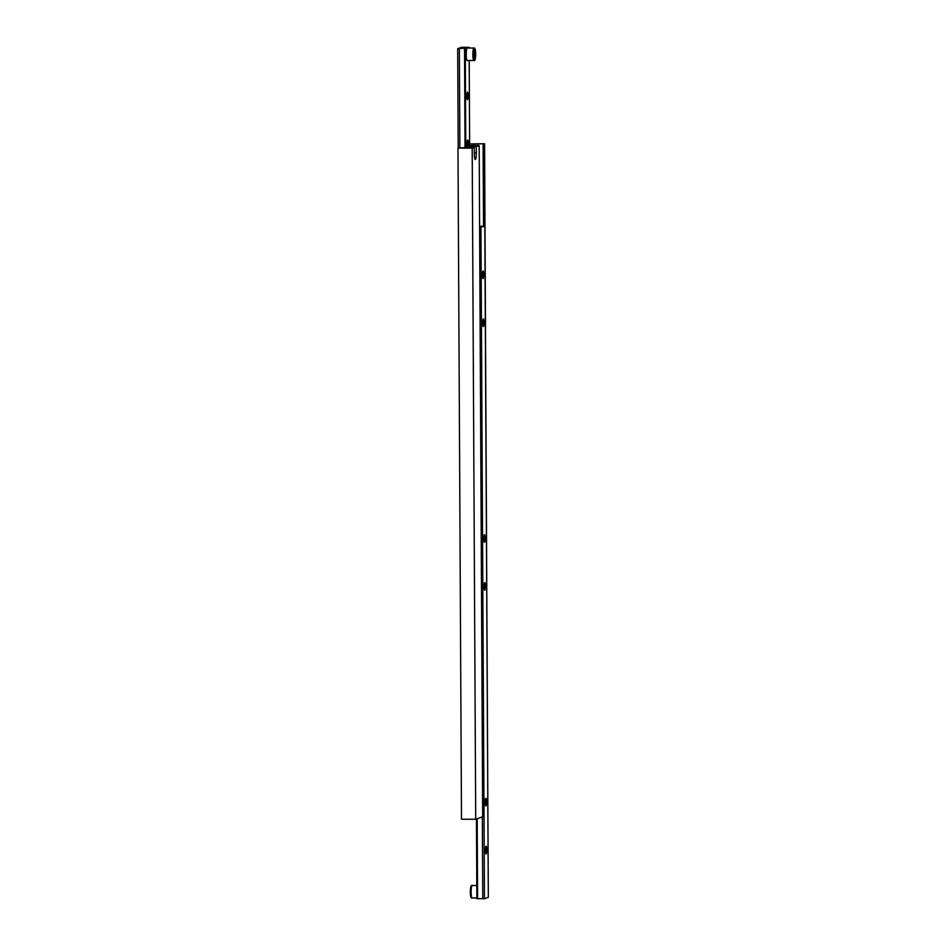 <?xml version="1.0" encoding="UTF-8"?>
<svg xmlns="http://www.w3.org/2000/svg" width="946" height="946" viewBox="0 0 946 946"><rect width="100%" height="100%" fill="white"/><g stroke="black" fill="none" stroke-linecap="round" stroke-linejoin="round"><path stroke-width="1.42" d="M486.149 853.907A3.843 0.615 90.2 0 0 486.752 849.957A3.843 0.615 90.2 0 0 486.149 846.232A3.843 0.615 90.2 0 0 486.114 846.232A3.843 0.615 90.2 0 0 485.511 850.182A3.843 0.615 90.2 0 0 486.114 853.907A3.843 0.615 90.2 0 0 486.149 853.907M485.901 805.968A3.843 0.615 90.2 0 0 486.504 802.019A3.843 0.615 90.2 0 0 485.901 798.294A3.843 0.615 90.2 0 0 485.866 798.294A3.843 0.615 90.2 0 0 485.263 802.243A3.843 0.615 90.2 0 0 485.866 805.968A3.843 0.615 90.2 0 0 485.901 805.968M484.778 590.245A3.843 0.615 90.2 0 0 485.369 586.295A3.843 0.615 90.2 0 0 484.766 582.57A3.843 0.615 90.2 0 0 484.73 582.57A3.843 0.615 90.2 0 0 484.139 586.52A3.843 0.615 90.2 0 0 484.742 590.245A3.843 0.615 90.2 0 0 484.778 590.245M484.518 542.306A3.843 0.615 90.2 0 0 485.121 538.357A3.843 0.615 90.2 0 0 484.518 534.632A3.843 0.615 90.2 0 0 484.482 534.632A3.843 0.615 90.2 0 0 483.879 538.581A3.843 0.615 90.2 0 0 484.482 542.306A3.843 0.615 90.2 0 0 484.518 542.306M483.394 326.583A3.843 0.615 90.2 0 0 483.997 322.633A3.843 0.615 90.2 0 0 483.394 318.908A3.843 0.615 90.2 0 0 483.359 318.908A3.843 0.615 90.2 0 0 482.756 322.858A3.843 0.615 90.2 0 0 483.359 326.583A3.843 0.615 90.2 0 0 483.394 326.583M483.146 278.644A3.843 0.615 90.2 0 0 483.737 274.695A3.843 0.615 90.2 0 0 483.134 270.97A3.843 0.615 90.2 0 0 483.099 270.97A3.843 0.615 90.2 0 0 482.507 274.919A3.843 0.615 90.2 0 0 483.11 278.644A3.843 0.615 90.2 0 0 483.146 278.644M479.587 226.248L484.813 226.177L488.325 897.316L484.447 898.7L476.867 898.665L476.453 819.023M484.813 226.177L479.598 227.56M484.447 898.7L480.935 227.56M482.767 898.688L482.342 816.918M477.6 898.676L477.186 818.763M469.642 143.922L484.589 143.721L487.888 814.932M468.507 147.375L474.289 147.399L472.196 148.144L457.982 148.084L468.507 147.375M484.589 143.721L475.282 143.958L470.635 145.625L479.173 145.66L476.299 146.677L469.654 146.181M484.246 226.177L483.82 143.993M483.512 226.177L483.087 143.993M477.919 145.684L477.919 143.969M475.294 145.731L475.282 143.958M472.196 148.144L475.708 819.283L482.685 816.788L479.173 145.66M474.289 147.399L474.324 153.63A6.244 1.005 90.2 0 0 475.306 159.519A6.244 1.005 90.2 0 0 476.335 152.909L476.299 146.677M475.708 819.283L461.494 819.224L457.982 148.084M470.529 147.387L470.529 146.654M467.312 48.021A6.244 1.005 90.2 0 0 467.253 48.01A6.244 1.005 90.2 0 0 467.194 48.021L469.133 47.335L461.553 47.3L457.675 48.684L467.194 48.021A6.244 1.005 90.2 0 0 466.224 54.43A6.244 1.005 90.2 0 0 467.206 60.497A6.244 1.005 90.2 0 0 467.265 60.485M467.43 92.129A3.843 0.615 -89.8 0 1 467.466 92.117A3.843 0.615 -89.8 0 1 468.069 95.853A3.843 0.615 -89.8 0 1 467.466 99.803A3.843 0.615 -89.8 0 1 467.43 99.803A3.843 0.615 -89.8 0 1 466.827 96.066A3.843 0.615 -89.8 0 1 467.43 92.129M467.596 147.706A3.843 0.615 -89.8 0 1 467.076 143.733A3.843 0.615 -89.8 0 1 467.679 140.067A3.843 0.615 -89.8 0 1 467.714 140.055A3.843 0.615 -89.8 0 1 468.317 143.402A3.843 0.615 -89.8 0 1 467.844 147.611M469.133 47.335L469.133 48.021M469.204 60.509L469.654 147.375M465.255 48.719L465.775 147.836M457.675 48.684L458.195 148.014M459.354 48.695L459.874 147.86M464.533 48.707L465.042 147.836M474.36 56.11L474.833 57.611L475.282 55.779L474.797 50.966L474.36 56.11M474.419 52.456L475.27 52.456M474.36 55.779L475.282 55.779M472.22 885.48A6.244 1.005 90.2 0 0 472.16 885.48A6.244 1.005 90.2 0 0 472.101 885.48A6.244 1.005 90.2 0 0 471.132 891.889A6.244 1.005 90.2 0 0 472.113 897.955A6.244 1.005 90.2 0 0 472.172 897.943M471.214 896.985A5.286 0.851 -89.8 0 1 470.339 892.019A5.286 0.851 -89.8 0 1 471.155 886.437M474.324 152.897L476.335 152.909M473.899 60.52A6.244 1.005 -89.8 0 1 473.84 60.52A6.244 1.005 -89.8 0 1 472.858 54.466A6.244 1.005 -89.8 0 1 473.828 48.057A6.244 1.005 -89.8 0 1 473.887 48.045A6.244 1.005 -89.8 0 1 473.97 48.069M474.786 49.015A5.286 0.851 90.2 0 0 473.958 54.596A5.286 0.851 90.2 0 0 474.845 59.563A5.286 0.851 90.2 0 0 475.661 53.981A5.286 0.851 90.2 0 0 474.786 49.015M476.796 885.491L471.782 885.539C471.002 885.066 470.529 887.62 470.351 893.213C470.529 896.867 471.108 898.452 472.113 897.955L476.867 897.979M467.253 48.01L473.887 48.045C476.536 46.744 475.755 62.743 474.218 60.461L467.206 60.497"/></g></svg>
